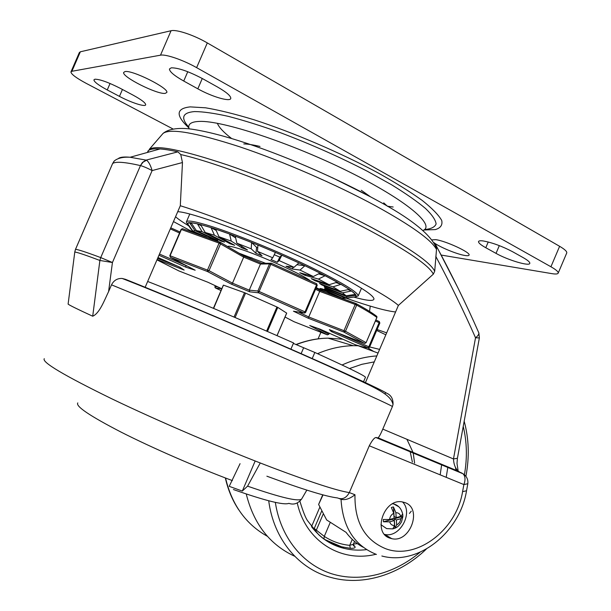 <?xml version="1.0" encoding="UTF-8"?>
<svg xmlns="http://www.w3.org/2000/svg" width="611" height="611" viewBox="0 0 611 611"><rect width="100%" height="100%" fill="white"/><g stroke="black" fill="none" stroke-linecap="round" stroke-linejoin="round"><path stroke-width="0.92" d="M434.704 271.261L436.506 249.471C431.74 240.146 411.463 225.604 375.681 205.869C336.256 184.491 282.244 161.021 239.481 146.732C195.436 132.526 169.942 128.104 163.015 133.465L149.221 149.42C155.782 144.547 181.979 149.748 227.804 165.031C272.346 180.367 329.046 204.968 370.442 226.872C409.202 247.745 430.625 262.547 434.704 271.261L433.336 274.148C429.189 265.556 407.736 250.877 368.991 230.11C310.923 199.194 223.099 164.16 180.749 154.545L177.908 151.841C170.683 150.245 164.718 149.283 160.029 148.947C153.865 148.526 149.97 149.122 148.336 150.726M389.902 538.138L391.758 538.658C410.027 543.271 422.812 508.52 405.001 502.632L402.336 501.921C384.059 498.034 372.137 532.807 389.902 538.138M384.525 534.365L384.724 534.404C399.739 538.314 413.731 512.713 402.519 501.952M362.957 547.112C356.366 543.591 350.737 538.673 346.078 532.357L326.656 519.953L318.614 504.449L323.043 494.895M354.036 297.145C367.517 300.902 374.161 301.414 373.955 298.68C372.458 294.174 356.228 284.161 325.273 268.641C271.842 241.956 193.229 211.956 177.725 211.704M134.473 283.29L125.484 279.326C160.54 293.257 226.65 321.088 283.993 346.132C341.434 371.213 380.768 389.367 386.519 393.125C391.086 395.08 393.255 398.868 393.026 404.49L392.43 406.506C389.001 404.306 363.598 392.82 316.231 372.053C250.334 343.206 153.934 302.155 111.515 284.833L108.59 291.607C104.374 300.207 99.685 313.29 92.712 316.215C77.635 309.273 69.44 305.24 68.111 304.118L68.111 304.003M44.282 358.695C41.556 362.094 64.018 375.444 111.668 398.746C158.639 421.353 224.901 449.704 274.935 468.614C312.481 482.698 337.28 490.694 349.324 492.596L354.976 494.742C354.487 521.947 364.645 539.903 385.442 548.625C416.366 560.669 456.516 530.035 462.58 491.649L463.879 484.576L369.288 445.786L349.324 492.596C346.261 498.102 342.297 499.882 337.432 497.919C326.259 496.644 302.743 489.403 266.877 476.198M369.288 445.786C372.122 440.416 374.329 437.667 375.91 437.537L462.008 473.12L376.483 437.529M377.575 437.866L377.98 437.789C378.95 437.239 380.554 434.345 382.791 429.113L453.477 458.953C453.752 464.261 455.317 468.332 458.166 471.173L459.602 472.013M392.43 406.506L382.791 429.113M365.218 383.112L398.38 305.424L433.336 274.148M318.614 504.449L322.73 494.811M376.689 330.467L385.839 334.805M369.548 311.396L370.258 306.111M318.094 338.853L320.867 332.369M478.39 331.888L478.864 332.949C478.94 334.408 477.825 336.012 475.526 337.776C463.627 310.862 450.383 283.725 435.796 256.376M386.679 332.842L377.094 329.528M457.99 288.018L435.551 244.377L436.147 247.02M180.749 154.545L182.468 162.541L152.124 170.576C150.573 165.276 148.725 161.816 146.579 160.197L143.05 162.19L140.461 165.589L142.424 162.495L145.724 160.212L177.908 151.841M398.38 305.424C388.481 296.511 354.197 277.593 308.624 256.658C263.089 235.754 211.605 215.408 180.298 205.731L182.468 162.541M173.471 221.572L193.168 232.18M436.506 249.471L436.216 245.782C452.018 275.072 466.231 304.125 478.864 332.949L479.375 337.86M180.298 205.731L145.044 287.537M74.786 251.984L68.111 304.118M92.712 316.215L99.883 260.462L112.432 262.516L108.59 291.607M146.579 160.197L130.128 157.256C123.124 156.828 117.854 158.05 114.318 160.93L112.592 163.549M111.515 284.833C113.806 280.365 117.365 278.242 122.185 278.463L125.484 279.326M346.154 298.191C369.281 306.317 385.755 310.907 395.584 311.977M175.548 216.752C178.229 219.135 182.552 222.121 188.516 225.711M140.431 165.581C124.873 162.037 115.601 161.342 112.63 163.519L75.504 249.364L74.771 252.068C76.795 252.106 85.166 254.902 99.883 260.462L100.723 257.59L112.432 262.516L152.124 170.576C147.388 168.094 143.501 166.429 140.461 165.589L100.723 257.59C85.96 252.083 77.551 249.341 75.504 249.364L74.832 251.663M112.623 163.519L75.489 249.372M354.976 494.742C349.706 498.874 345.055 500.386 341.03 499.271L339.044 498.523M377.98 437.789L458.166 471.173L457.013 463.489L457.387 458.456L479.36 337.936L475.526 337.776L453.477 458.953L457.418 458.265M171.248 67.829C178.259 67.745 188.791 71.411 202.844 78.819L217.371 86.93C226.429 92.131 230.897 95.958 230.79 98.402C230.37 102.182 211.933 96.744 197.827 88.816L183.735 81.042C174.257 75.68 169.499 71.663 169.453 68.982L171.248 67.829M94.904 79.216C99.952 79.262 108.468 82.325 120.443 88.412L132.984 95.079C141.385 99.662 145.617 102.892 145.693 104.764C145.479 107.276 131.25 102.694 119.458 96.385L107.253 89.947C98.562 85.25 94.109 81.889 93.903 79.865L94.904 79.216M483.225 240.955C492.313 242.636 502.089 246.218 512.568 251.709L522.993 257.521C527.713 260.202 529.989 262.142 529.813 263.349C529.6 266.579 507.817 260.08 496.017 253.374L485.783 247.73C480.804 244.942 478.375 242.903 478.512 241.597C478.764 240.787 480.33 240.574 483.225 240.955M165.222 93.368C157.432 94.728 121.696 76.818 123.674 72.442L124.965 71.594C132.098 69.707 169.308 88.374 166.803 92.482L165.222 93.368M432.038 239.886L435.674 239.649C445.549 240.826 470.791 252.503 469.072 255.07C468.851 255.749 467.476 255.887 464.948 255.482C457.127 254.329 439.569 247.073 433.993 242.689M71.021 71.739L79.338 52.561L80.347 51.798L171.065 30.733C176.35 29.221 193.954 35.102 207.297 42.915L559.623 246.309C564.648 249.257 567.031 251.457 566.771 252.901L566.68 253.114M172.806 128.868L86.09 83.295C76.26 78.002 71.204 74.221 70.929 71.961L71.892 71.288L160.494 55.181C165.65 53.982 183.201 60 196.62 67.645L550.931 266.763C555.987 269.657 558.416 271.758 558.21 273.071C557.851 274.079 555.727 274.263 551.84 273.629L441.279 255.077M260.248 462.978L247.585 486.157L242.3 491.061L229.217 486.333L240.062 463.673M233.425 489.541C265.311 500.737 283.794 505.343 288.873 503.357C293.784 505.076 298.053 503.609 301.689 498.943L306.829 490.114M147.663 281.465C179.367 293.731 243.873 320.874 293.563 342.939L290.821 349.362M312.129 358.772L314.833 352.455C347.682 367.371 364.561 375.628 365.47 377.231L365.393 377.415M293.364 343.413L314.833 352.455M242.3 491.061L255.169 460.992M301.032 353.861L303.552 347.972M324.135 539.123L323.013 538.367M353.234 545.027L354.075 545.577C356.259 547.555 355.006 548.472 350.332 548.319L349.713 545.356L353.357 544.256L354.143 546.219L353.295 545.409M294.716 556.262C269.871 544.791 253.718 524.032 246.241 493.978M317.529 353.677C329.375 348.614 341.259 345.948 353.196 345.689L358.619 345.75M369.647 346.956L379.607 349.393M321.508 511.46L314.245 528.484L324.288 536.397C332.025 541.43 340.495 544.416 349.713 545.356L352.257 539.391M350.332 548.319L341.564 546.784L336.279 545.149L329.932 542.415L323.945 538.94L324.288 536.397L330.307 522.283M187.501 224.283L186.286 222.137C186.638 219.777 195.398 221.335 212.559 226.788C236.9 234.647 276.378 250.762 307.822 265.754C340.625 281.679 357.427 291.707 358.237 295.831L355.663 296.877M188.852 226.055C183.865 220.869 191.999 221.633 213.247 228.323C239.52 236.824 283.649 255.131 315.444 270.795C348.224 287.323 361.162 296.098 354.265 297.114M227.697 246.661C228.056 245.614 232.631 246.546 241.444 249.456C262.455 256.345 302.201 274.438 310.044 280.617M206.495 237.068L192.977 231.187L194.833 230.538L216.149 240.406L217.837 240.535L196.414 230.614L202.081 231.668L221.358 241.238L224.558 242.078L205.22 232.478L214.461 235.243L230.141 243.774L234.662 245.286L219.005 236.747L231.248 241.093L241.941 247.883L247.486 249.968L236.877 243.193L251.213 248.807L255.925 253.275L256.589 247.348L257.735 247.814M193.236 232.287L197.956 233.96M317.689 328.351L328.695 334.186L327.366 334.851L309.693 325.518L319.874 329.077L355.297 344.734C361.773 346.773 366.004 347.789 367.998 347.781L331.261 331.521L329.375 329.642L364.507 343.344L344.039 332.124L343.993 330.627L355.174 304.469L319.706 291.371L320.011 290.263L316.009 288.209L320.722 290.546M326.198 292.562L316.261 287.628M325.235 288.751L324.304 288.942L345.704 298.252L341.9 297.992L322.18 288.858L319.988 288.468L339.197 297.358M324.304 288.942L325.044 288.667L346.567 298.031L355.701 296.816L356.114 295.266L346.804 296.686L346.567 298.031M325.976 287.567L325.006 287.781L346.804 296.686M325.006 287.781L324.189 286.834L346.109 295.785L355.472 294.357L351.546 290.966L342.542 292.829L346.109 295.785M322.921 284.711L321.898 285.009L342.542 292.829M321.898 285.009L319.515 283.42L340.251 291.271L349.301 289.393L341.068 284.314L332.926 286.842L340.251 291.271M316.154 280.296L315.039 280.747L332.926 286.842M315.039 280.747L311.213 278.616L329.123 284.711L337.287 282.16L325.167 275.691L318.43 279.067L329.123 284.711M306.088 274.492L304.813 275.263L318.43 279.067M304.813 275.263L299.78 272.743L313.351 276.516L320.08 273.102L304.897 265.716L300.032 270.077L313.351 276.516M293.608 267.236L291.905 268.947L300.032 270.077M291.905 268.947L286.04 266.22L294.059 267.29L298.886 262.906L281.839 255.207L279.143 260.576L294.059 267.29M274.263 254.711L279.807 257.124L277.272 262.272L279.143 260.576M277.272 262.272L271.024 259.553L272.75 257.789L275.401 252.396L257.934 245.049L257.483 251.358L272.75 257.789M255.925 253.275L262.066 255.78L257.483 251.358M219.005 236.747L215.607 229.11L229.568 234.005L235.655 237.939M231.248 241.093L229.568 234.005M214.461 235.243L211.055 227.636L216.21 230.469M205.22 232.478L200.561 224.573L211.055 227.636M202.081 231.668L197.429 223.802L201.225 225.703M196.414 230.614L191.052 222.717L197.429 223.802M194.833 230.538L189.502 222.679L191.732 223.718M192.977 231.187L187.47 223.542L189.502 222.679M188.768 225.94L187.516 224.199L188.135 224.466M192.992 231.798L187.516 224.199M251.213 248.807L251.617 242.483L256.589 247.348M236.877 243.193L235.227 236.106L251.617 242.483M354.601 296.961L345.704 298.252M340.64 297.404L339.701 297.542M279.807 257.124L281.839 255.207M296.9 264.708L304.897 265.716M318.545 273.881L325.167 275.691M335.935 282.58L341.068 284.314M348.056 289.652L351.546 290.966M354.311 294.533L356.114 295.266M241.941 247.883L241.681 246.264M216.149 240.406L215.645 239.52M221.358 241.238L220.869 240.245M230.141 243.774L229.713 242.59M178.794 270.894L207.946 282.267L221.686 288.697L215.484 288.01L221.037 290.515M293.967 321.684L327.366 334.851L328.779 334.27M223.42 285.184L213.636 308.418M234.028 317.071L244.507 292.677L223.618 285.2M244.507 292.677L245.576 293.12L235.098 317.521M266.617 331.109L276.951 307.005L245.576 293.12M276.951 307.005L277.768 307.402L267.45 331.475M276.997 335.638L286.658 313.084L277.768 307.402M243.804 255.94L261.676 263.288L260.462 264.044L243.674 257.139L232.501 283.153L249.257 290.141L257.88 291.027L269.527 263.891L260.462 264.044L249.257 290.141L249.731 291.821L231.508 284.222L232.501 283.153L209.015 270.696L207.496 271.536L207.503 270.016L219.082 243.102L219.945 242.162L243.85 256.024L261.936 263.387M315.566 289.255L319.706 291.371L308.746 316.972L345.482 331.277L366.104 342.641L376.865 317.437L376.422 316.101M185.828 265.35L185.881 267.183L158.952 255.268M265.67 263.326L238.848 253.13M294.151 321.776L285.031 317.025M335.79 332.14L368.815 346.765L367.998 347.781L369.128 347.674L369.563 347.147L368.815 346.765L379.11 322.661L375.406 320.996M369.563 347.14L379.836 323.074L379.294 321.562L379.11 322.661L379.851 323.066L379.271 321.539M331.261 331.521L332.17 331.498M364.904 343.428L366.104 342.641L364.584 343.374M298.443 312.038L308.746 316.972L308.066 318.155L344.039 332.124L345.482 331.277L356.664 305.126L356.228 303.614L355.174 304.469L356.664 305.126C366.126 310.304 372.863 314.405 376.865 317.437L376.85 317.491M178.962 270.963L156.974 259.866M316.002 288.232L320.049 290.317L356.557 303.843C366.02 309.029 372.786 313.229 376.872 316.46L376.911 317.483L366.088 342.679M181.1 229.392L169.797 255.635L170.477 257.353L170.095 255.711L181.414 229.446L182.452 228.636L181.1 229.385L219.082 243.102L243.674 257.139L243.85 256.024M169.789 255.635L209.015 270.696L220.586 243.797L220.487 242.483L182.452 228.636L220.006 242.17M396.676 524.925L396.348 519.961L400.869 518.686C400.465 521.519 399.067 523.596 396.676 524.925L394.889 528.232L393.851 528.591L392.804 528.828L394.584 525.521C392.102 525.567 390.475 524.337 389.703 521.832L394.248 520.549L394.584 525.521M392.514 503.831L393.713 503.945L398.8 506.763M393.759 513.263L394.095 518.25L389.551 519.526C389.955 516.677 391.353 514.592 393.759 513.263L391.361 507.52L392.399 507.168L393.453 506.947L395.859 512.682C398.341 512.644 399.961 513.882 400.717 516.387L396.195 517.662L395.859 512.682M400.869 518.686L402.878 516.341L402.725 514.05L400.717 516.387M392.743 528.874L386.626 528.607L380.928 524.666M389.551 519.526L383.296 519.487L383.456 521.794L389.703 521.832M394.889 528.232L394.255 518.762L402.878 516.341M394.255 518.762L396.348 519.961M383.456 521.794L392.163 519.35L394.248 520.549M396.195 517.662L394.095 516.471L393.453 506.947M148.175 152.238L148.305 150.757M462.58 491.649L466.529 490.763M376.445 554.444C354.517 545.669 342.718 527.278 341.03 499.271M436.605 248.425C430.969 234.471 410.5 218.112 375.192 199.346C338.502 179.199 289.301 157.653 248.738 143.967C225.535 136.23 206.365 131.273 191.22 129.097C180.703 127.684 169.071 128.287 163.015 133.465L162.327 134.252M332.147 177.633L371.236 197.193M160.029 148.947L130.128 157.256C124.216 156.714 120.367 157.088 118.58 158.364M456.066 470.531L455.462 467.476M463.856 474.327L463.008 473.769C465.33 476.259 465.62 479.864 463.879 484.576L467.82 483.721M460.228 472.379L460.9 472.891M188.791 127.164C180.444 117.778 182.376 112.584 194.573 111.576C202.997 111.622 214.262 113.218 228.361 116.365C243.904 120.413 261.225 125.843 280.319 132.656C310.449 144.043 339.411 156.882 367.188 171.179L391.59 184.782C405.773 193.511 417.084 201.401 425.508 208.458C432.13 214.866 435.658 220.036 436.101 223.97C434.864 227.132 430.992 229.003 424.485 229.56M188.891 127.905C175.487 115.433 175.93 108.422 190.22 106.887L205.563 107.803C218.914 110.041 234.96 113.997 253.71 119.672C292.906 132.335 339.953 152.452 377.545 172.615C395.37 182.582 410.271 191.862 422.247 200.454C432.237 208.42 438.721 215.087 441.715 220.449C442.723 224.97 440.607 228.018 435.353 229.591L423.881 229.996M189.143 128.845C187.569 124.239 190.922 121.765 199.201 121.421C221.77 120.23 290.492 142.714 348.491 171.492C406.605 200.225 435.994 225.558 422.911 230.515M383.716 202.844L387.573 206.358M243.789 143.921C247.806 143.997 253.214 144.838 260.003 146.457M361.284 190.265L370.312 196.696M393.163 206.999L387.42 206.213M231.34 138.292C223.565 132.289 218.906 127.287 217.371 123.292M160.494 55.181L171.065 30.733M196.62 67.645L207.297 42.915M71.892 71.288L80.347 51.798M550.931 266.763L559.623 246.309M496.017 253.374L499.317 245.614M485.783 247.73L488.227 241.994M107.253 89.947L110.056 83.478M119.458 96.385L122.444 89.473M183.735 81.042L187.76 71.724M197.827 88.816L202.272 78.498M77.803 402.901C75.336 406.17 89.764 415.915 121.1 432.122C151.925 447.771 196.078 467.025 232.371 480.613M247.585 486.157C280.839 497.66 298.871 501.921 301.689 498.943M440.172 474.854L441.661 464.65M447.832 467.216L446.213 477.328M412.379 462.076L410.141 451.537M373.657 351.462L367.616 347.774M342.824 339.22L328.061 338.15C317.392 338.341 306.76 340.51 296.152 344.665M464.413 474.762C467.354 458.051 466.964 441.929 463.23 426.402M374.283 361.88L361.842 364.316L349.484 368.54M342.076 364.996C353.57 359.726 365.157 356.702 376.819 355.923M311.778 527.01C320.317 537.894 331.002 544.989 343.848 548.311L341.564 546.784L324.701 539.49M411.264 511.178L409.423 513.477M357.412 543.66L353.456 544.019M299.886 501.203C303.071 511.651 305.668 518.212 307.692 520.878L318.514 534.541C325.907 541.377 334.347 545.967 343.848 548.311C351.21 550.144 358.787 550.595 366.562 549.64M225.551 478.031C231.951 504.907 245.912 524.345 267.435 536.328M328.947 542.339L329.482 542.186M375.933 554.261C341.19 563.037 305.637 541.392 297.267 502.983M275.34 502.372C280.594 537.451 302.835 564.61 331.62 573.76C360.513 582.779 394.118 574.035 420.017 552.275M315.322 531.219L316.429 529.936L323.059 514.393M426.287 549.106C399.915 574.546 363.178 586.377 331.2 577.517C299.107 569.36 273.713 539.551 268.71 500.776M311.518 526.659L319.721 507.435M385.564 392.705L385.09 393.835M354.075 545.577L353.273 545.31M313.664 529.347L314.245 528.484L312.076 527.4M215.446 287.995L214.927 286.582L217.715 286.872M308.066 318.155L293.456 311.205L303.965 312.962L258.552 292.799L249.731 291.821M231.508 284.222L207.496 271.536L170.477 257.353L195.169 270.215L185.881 267.183M157.982 257.521L179.886 267.206L184.148 270.054L157.103 259.553M304.912 312.992L303.965 312.962L305.019 311.885L316.536 284.978L270.78 264.326L259.117 291.493L305.019 311.885L305.714 312.259L304.912 312.992L305.714 312.259L317.224 285.383L305.683 312.229M329.268 333.232L328.825 334.27L329.13 333.171M215.286 285.742L214.95 287.506M157.592 258.43L177.312 266.068M179.542 233.012L170.324 228.873M159.471 254.054L187.478 266.205M220.372 242.361L243.69 255.879M271.261 263.204L316.658 283.725L271.261 263.196L270.115 263.242L269.527 263.891L270.78 264.326L271.253 263.219L260.989 263.417M320.042 290.278L356.114 303.575M375.834 319.996L379.294 321.562L375.834 320.004M179.985 231.974L170.775 227.834L179.993 231.966M317.201 285.345L316.62 283.695M316.536 284.978L317.224 285.383L316.658 283.725L316.536 284.978M258.552 292.799L259.117 291.493L257.88 291.027L258.552 292.799M148.137 150.772L147.419 152.452M381.852 556.01C418.802 566.046 459.953 531.646 466.491 490.984L467.782 483.95C468.347 479.62 466.751 476.229 463.008 473.769L375.91 437.537M384.724 534.404L391.758 538.658M114.318 160.93L113.768 161.564M122.185 278.463C159.815 293.066 230.691 322.998 290.599 349.263C324.869 364.286 351.447 376.407 370.319 385.625C383.204 392.163 391.208 396.822 393.033 404.49M558.21 273.071L566.771 252.901M363.346 382.203L365.47 377.231M406.926 439.301L413.151 452.667M413.189 452.804L414.609 463.13M353.196 345.689L328.061 338.15C317.292 338.295 306.577 340.434 295.915 344.558M465.895 476.305C469.531 457.204 468.958 438.835 464.177 421.2M378.041 353.074L358.092 345.727M238.626 509.673C232.394 500.249 227.956 489.671 225.337 477.947M354.556 541.438L353.357 544.256M186.492 221.656L189.754 214.087M358.237 295.831L361.468 288.27M251.961 257.796L248.639 257.888M369.128 347.674L379.851 323.066M215.278 285.734L214.912 286.582M213.392 308.318L223.351 285.131M277.043 335.66L286.704 313.122M395.073 528.125C397.379 527.324 399.533 525.223 401.534 521.825L402.832 516.707M393.713 503.945C398.487 505.305 401.48 508.734 402.71 514.248"/></g></svg>

